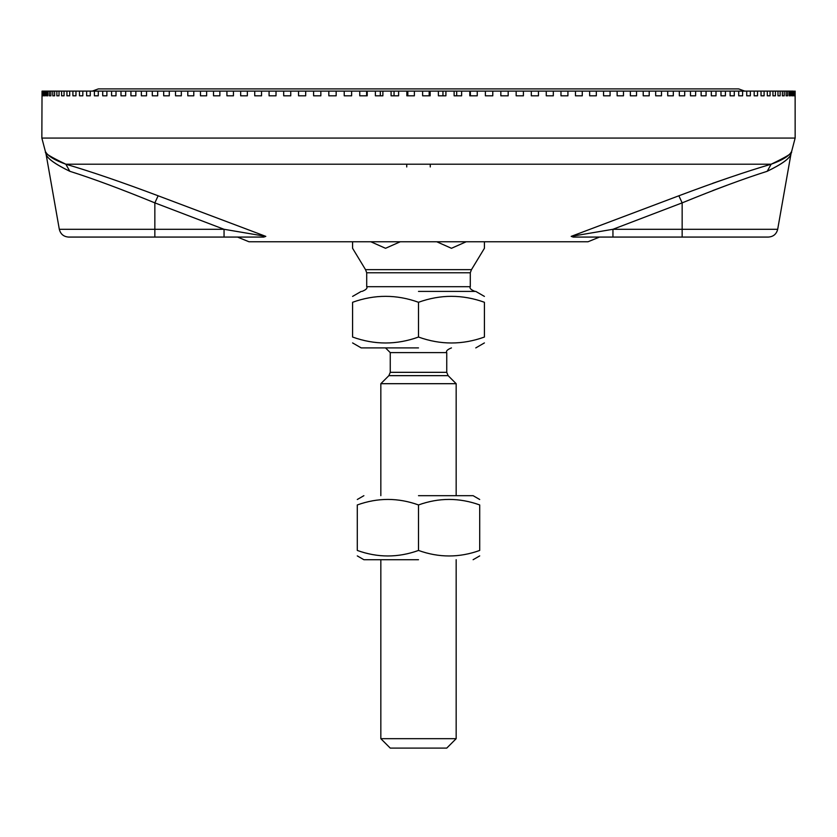 <?xml version="1.0" encoding="UTF-8"?>
<svg xmlns="http://www.w3.org/2000/svg" width="837" height="837" viewBox="0 0 837 837"><rect width="100%" height="100%" fill="white"/><g stroke="black" fill="none" stroke-linecap="round" stroke-linejoin="round"><path stroke-width="1.26" d="M456.165 495.682L456.165 383.691L380.835 383.691L388.87 375.656L390.251 372.329L446.749 372.329L446.749 352.618C445.797 351.111 447.366 349.542 451.457 347.91M418.5 347.91L361.218 347.91L418.5 347.91M456.165 383.691L448.13 375.656L388.87 375.656M470.289 272.768L471.461 269.65L365.528 269.65L366.711 272.768L470.289 272.768L470.289 286.704L366.711 286.704L366.711 272.768M400.243 241.778L385.543 248.296L370.843 241.778M352.586 241.778L352.586 248.296L365.528 269.65M484.414 248.296L484.414 241.778M466.157 241.778L451.457 248.296L436.757 241.778M418.5 291.412L475.782 291.412L418.5 291.412M352.586 302.283C352.586 294.352 352.586 294.352 352.586 302.283L352.586 337.039C374.557 344.97 396.529 344.97 418.5 337.039C440.471 344.97 462.442 344.97 484.414 337.039C484.414 344.97 484.414 344.97 484.414 337.039L484.414 302.283C462.442 294.352 440.471 294.352 418.5 302.283C396.529 294.352 374.557 294.352 352.586 302.283M484.414 302.283C484.414 294.352 484.414 294.352 484.414 302.283M352.586 337.039C352.586 344.97 352.586 344.97 352.586 337.039M418.5 302.283L418.5 337.039M456.165 559.712L456.165 738.684L380.835 738.684L390.251 748.1L446.749 748.1L390.251 748.1M418.5 495.682L473.114 495.682L418.5 495.682M418.5 559.712L363.886 559.712L418.5 559.712M357.294 504.952C357.294 497.586 357.294 497.586 357.294 504.952L357.294 550.443C377.696 557.808 398.098 557.808 418.5 550.443C438.902 557.808 459.304 557.808 479.706 550.443C479.706 557.808 479.706 557.808 479.706 550.443L479.706 504.952C459.304 497.586 438.902 497.586 418.5 504.952C398.098 497.586 377.696 497.586 357.294 504.952M479.706 504.952C479.706 497.586 479.706 497.586 479.706 504.952M357.294 550.443C357.294 557.808 357.294 557.808 357.294 550.443M418.5 504.952L418.5 550.443M418.5 88.9L738.652 88.9L98.347 88.9L92.279 91.118M154.845 229.286L154.845 237.07L68.582 237.07L224.054 237.07L224.054 229.286L59.312 229.286L154.845 229.286L154.845 202.868L158.141 195.785C121.543 182.027 90.783 171.501 65.841 164.209C54.823 160.265 48.086 156.163 45.637 151.915C43.88 152.794 50.618 156.896 65.841 164.209L771.159 164.209C782.176 160.265 788.914 156.163 791.363 151.915C793.12 152.794 786.382 156.896 771.159 164.209C746.332 171.47 715.562 181.995 678.859 195.785L571.19 236.369L573.188 237.07L612.946 237.07L612.946 229.286L571.19 236.369M265.81 236.369L263.801 237.07L224.054 237.07L224.054 229.286L265.81 236.369L158.141 195.785M224.002 229.286L154.845 202.868C121.25 189.11 92.907 178.584 69.795 171.292C54.939 164.042 47.018 158.277 46.035 153.998C47.029 158.35 54.949 164.104 69.795 171.292L65.841 164.209M237.499 237.07L249.007 241.778L587.992 241.778L599.501 237.07M712.758 183.282L730.084 177.329M612.998 229.286L777.688 229.286L682.155 229.286L682.155 237.07L768.418 237.07L612.946 237.07L612.946 229.286L682.155 202.868L678.859 195.785M682.155 229.286L682.155 202.868C715.855 189.078 744.208 178.553 767.205 171.292L771.159 164.209M767.205 171.292C782.061 164.042 789.982 158.277 790.965 153.998C789.971 158.35 782.051 164.104 767.205 171.292M726.997 185.249L712.758 190.574M42.352 91.118L42.352 95.826L42.038 91.118L43.503 91.118L43.503 95.826L42.875 95.826L42.875 91.118M42.875 95.826L43.503 95.826M45.313 91.118L45.313 95.826L44.371 95.826L44.371 91.118L47.772 91.118L47.772 95.826L46.516 95.826L46.516 91.118M50.879 91.118L50.879 95.826L49.32 95.826L49.32 91.118L54.635 91.118L54.635 95.826L52.762 95.826L52.762 91.118M49.32 95.826L50.879 95.826M52.762 95.826L54.635 95.826M59.029 91.118L59.029 95.826L56.853 95.826L56.853 91.118L64.062 91.118L64.062 95.826L61.582 95.826L61.582 91.118M61.582 95.826L64.062 95.826M69.701 91.118L69.701 95.826L66.929 95.826L66.929 91.118L75.958 91.118L75.958 95.826L72.903 95.826L72.903 91.118M72.903 95.826L75.958 95.826M82.821 91.118L82.821 95.826L79.473 95.826L79.473 91.118L90.27 91.118L90.27 95.826L86.64 95.826L86.64 91.118M79.473 95.826L82.821 95.826M98.295 91.118L98.295 95.826L94.393 95.826L94.393 91.118L106.885 91.118L106.885 95.826L102.71 95.826L102.71 91.118M94.393 95.826L98.295 95.826M102.71 95.826L106.885 95.826M116.008 91.118L116.008 95.826L111.583 95.826L111.583 91.118L125.676 91.118L125.676 95.826L120.999 95.826L120.999 91.118M120.999 95.826L125.676 95.826M135.856 91.118L135.856 95.826L130.928 95.826L130.928 91.118L146.527 91.118L146.527 95.826L141.369 95.826L141.369 91.118M130.928 95.826L135.856 95.826M141.369 95.826L146.527 95.826M157.68 91.118L157.68 95.826L152.292 95.826L152.292 91.118L169.283 91.118L169.283 95.826L163.686 95.826L163.686 91.118M181.326 91.118L181.326 95.826L175.519 95.826L175.519 91.118L193.786 91.118L193.786 95.826L187.791 95.826L187.791 91.118M175.519 95.826L181.326 95.826M187.791 95.826L193.786 95.826M206.645 91.118L206.645 95.826L200.461 95.826L200.461 91.118L219.869 91.118L219.869 95.826L213.508 95.826L213.508 91.118M200.461 95.826L206.645 95.826M233.45 91.118L233.45 95.826L226.921 95.826L226.921 91.118L247.344 91.118L247.344 95.826L240.669 95.826L240.669 91.118M261.542 91.118L261.542 95.826L254.73 95.826L254.73 91.118L276.022 91.118L276.022 95.826L269.075 95.826L269.075 91.118M254.73 95.826L261.542 95.826M269.075 95.826L276.022 95.826M290.742 91.118L290.742 95.826L283.691 95.826L283.691 91.118L305.693 91.118L305.693 95.826L298.537 95.826L298.537 91.118M283.691 95.826L290.742 95.826M298.537 95.826L305.693 95.826M320.843 91.118L320.843 95.826L313.593 95.826L313.593 91.118L336.16 91.118L336.16 95.826L328.826 95.826L328.826 91.118M351.624 91.118L351.624 95.826L344.227 95.826L344.227 91.118L367.202 91.118L367.202 95.826L359.753 95.826L359.753 91.118M367.202 95.826L366.627 95.826L366.627 91.118M382.875 91.118L382.875 95.826L375.384 95.826L375.384 91.118L398.611 91.118L398.611 95.826L391.088 95.826L391.088 91.118M380.301 95.826L380.301 91.118M397.805 95.826L398.611 95.826M394.049 95.826L394.049 91.118M407.828 95.826L407.828 91.118L415.361 91.118M421.639 91.118L430.155 91.118L430.155 95.826L422.622 95.826L422.622 91.118L414.378 91.118L414.378 95.826L406.845 95.826L406.845 91.118L407.828 91.118M429.172 91.118L429.172 95.826M442.951 91.118L445.912 91.118L445.912 95.826L438.389 95.826L438.389 91.118L442.951 91.118L442.951 95.826M438.389 95.826L439.195 95.826M456.699 91.118L461.616 91.118L461.616 95.826L454.125 95.826L454.125 91.118L456.699 91.118L456.699 95.826M469.798 95.826L470.373 95.826L470.373 91.118L477.247 91.118L477.247 95.826L469.798 95.826L469.798 91.118L470.373 91.118M492.773 91.118L492.773 95.826L485.376 95.826L485.376 91.118L508.174 91.118L508.174 95.826L500.84 95.826L500.84 91.118M523.407 91.118L523.407 95.826L516.157 95.826L516.157 91.118L538.463 91.118L538.463 95.826L531.307 95.826L538.463 95.826M531.307 95.826L531.307 91.118M546.258 95.826L546.258 91.118L553.309 91.118L553.309 95.826L546.258 95.826L553.309 95.826M560.978 95.826L560.978 91.118L567.925 91.118L567.925 95.826L560.978 95.826L567.925 95.826M575.458 95.826L575.458 91.118L582.27 91.118L582.27 95.826L575.458 95.826L582.27 95.826M589.656 95.826L589.656 91.118L596.331 91.118L596.331 95.826L589.656 95.826L596.331 95.826M603.55 95.826L603.55 91.118L610.079 91.118L610.079 95.826L603.55 95.826L610.079 95.826M617.131 95.826L617.131 91.118L623.492 91.118L623.492 95.826L617.131 95.826L623.492 95.826M630.355 95.826L630.355 91.118L636.538 91.118L636.538 95.826L630.355 95.826L636.538 95.826M643.214 95.826L643.214 91.118L649.209 91.118L649.209 95.826L643.214 95.826L649.209 95.826M655.674 95.826L655.674 91.118L661.481 91.118L661.481 95.826L655.674 95.826L661.481 95.826M667.717 95.826L667.717 91.118L673.314 91.118L673.314 95.826L667.717 95.826L673.314 95.826M679.32 95.826L679.32 91.118L684.708 91.118L684.708 95.826L679.32 95.826L684.708 95.826M690.473 95.826L690.473 91.118L695.631 91.118L695.631 95.826L690.473 95.826L695.631 95.826M701.144 95.826L701.144 91.118L706.072 91.118L706.072 95.826L701.144 95.826L706.072 95.826M711.324 95.826L711.324 91.118L716.001 91.118L716.001 95.826L711.324 95.826L716.001 95.826M720.992 95.826L720.992 91.118L725.417 91.118L725.417 95.826L720.992 95.826L725.417 95.826M730.115 95.826L730.115 91.118L734.29 91.118L734.29 95.826L730.115 95.826L734.29 95.826M738.705 95.826L738.705 91.118L742.607 91.118L742.607 95.826L738.705 95.826L742.607 95.826M746.73 95.826L746.73 91.118L750.36 91.118L750.36 95.826L746.73 95.826L750.36 95.826M754.179 95.826L754.179 91.118L757.527 91.118L757.527 95.826L754.179 95.826L757.527 95.826M761.042 95.826L761.042 91.118L764.097 91.118L764.097 95.826L761.042 95.826L764.097 95.826M767.299 95.826L767.299 91.118L770.071 91.118L770.071 95.826L767.299 95.826L770.071 95.826M772.938 95.826L772.938 91.118L775.418 91.118L775.418 95.826L772.938 95.826L775.418 95.826M777.971 95.826L777.971 91.118L780.147 91.118L780.147 95.826L777.971 95.826L780.147 95.826M782.365 95.826L782.365 91.118L784.238 91.118L784.238 95.826L782.365 95.826L784.238 95.826M786.121 95.826L786.121 91.118L787.68 91.118L787.68 95.826L786.121 95.826L787.68 95.826M789.228 95.826L789.228 91.118L790.484 91.118L790.484 95.826L789.228 95.826L790.484 95.826M791.687 95.826L791.687 91.118L792.629 91.118L792.629 95.826L791.687 95.826L792.629 95.826M768.418 237.07C773.378 236.693 776.464 234.098 777.688 229.286L790.965 153.998L795.15 138.063L795.129 91.118L794.962 95.826L794.648 91.118L794.125 95.826L793.497 95.826L793.497 91.118L792.629 91.118M791.687 91.118L790.484 91.118M789.228 91.118L787.68 91.118M786.121 91.118L784.238 91.118M782.365 91.118L780.147 91.118M777.971 91.118L775.418 91.118M772.938 91.118L770.071 91.118M767.299 91.118L764.097 91.118M761.042 91.118L757.527 91.118M754.179 91.118L750.36 91.118M746.73 91.118L742.607 91.118M738.705 91.118L734.29 91.118M730.115 91.118L725.417 91.118M720.992 91.118L716.001 91.118M711.324 91.118L706.072 91.118M701.144 91.118L695.631 91.118M690.473 91.118L684.708 91.118M679.32 91.118L673.314 91.118M667.717 91.118L661.481 91.118M655.674 91.118L649.209 91.118M643.214 91.118L636.538 91.118M630.355 91.118L623.492 91.118M617.131 91.118L610.079 91.118M603.55 91.118L596.331 91.118M589.656 91.118L582.27 91.118M575.458 91.118L567.925 91.118M560.978 91.118L553.309 91.118M546.258 91.118L538.463 91.118M516.157 91.118L508.174 91.118M485.376 91.118L477.247 91.118M469.798 91.118L461.616 91.118M454.125 91.118L445.912 91.118M438.389 91.118L430.155 91.118M406.845 91.118L398.611 91.118M375.384 91.118L367.202 91.118M344.227 91.118L336.16 91.118M313.593 91.118L305.693 91.118M283.691 91.118L276.022 91.118M254.73 91.118L247.344 91.118M226.921 91.118L219.869 91.118M200.461 91.118L193.786 91.118M175.519 91.118L169.283 91.118M152.292 91.118L146.527 91.118M130.928 91.118L125.676 91.118M111.583 91.118L106.885 91.118M94.393 91.118L90.27 91.118M79.473 91.118L75.958 91.118M66.929 91.118L64.062 91.118M56.853 91.118L54.635 91.118M49.32 91.118L47.772 91.118M44.371 91.118L43.503 91.118M42.038 91.118L41.85 138.063L795.15 138.063M430.27 164.209L430.27 166.95M406.73 166.95L406.73 164.209M390.251 372.329L390.251 352.618L446.749 352.618M390.251 352.618L385.543 347.91M446.749 372.329L448.13 375.656M484.414 248.307L471.472 269.65M366.711 286.704C367.663 288.21 366.093 289.78 362.002 291.412M470.289 286.704C469.337 288.21 470.907 289.78 474.997 291.412M475.782 291.412L484.414 296.403M361.218 291.412L352.586 296.403M361.218 347.91L352.586 342.919M475.782 347.91L484.414 342.919M456.165 738.684L446.749 748.1M380.835 738.684L380.835 559.712M380.835 495.682L380.835 383.691M357.294 499.49L363.886 495.682M479.706 499.49L473.114 495.682M357.294 555.904L363.886 559.712M473.114 559.712L479.706 555.904M744.721 91.118L738.652 88.9M41.85 138.063L46.045 153.998L59.312 229.286C60.536 234.098 63.622 236.693 68.582 237.07"/></g></svg>
